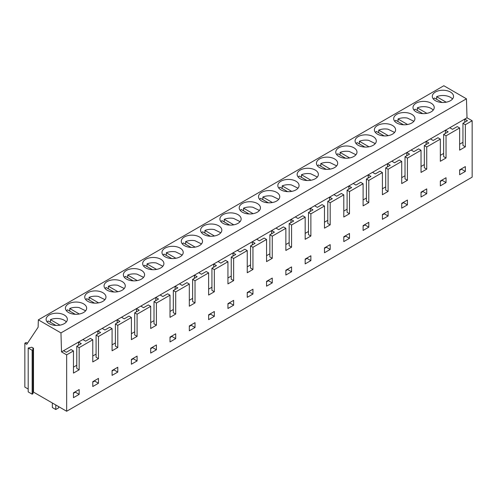 <?xml version="1.0" encoding="UTF-8"?>
<svg xmlns="http://www.w3.org/2000/svg" width="497" height="497" viewBox="0 0 497 497"><rect width="100%" height="100%" fill="white"/><g stroke="black" fill="none" stroke-linecap="round" stroke-linejoin="round"><path stroke-width="0.75" d="M452.506 99.002A10.617 6.132 0 0 0 445.908 95.753A10.617 6.132 0 0 0 436.639 96.691L446.182 102.202M442.1 102.481L434.359 98.008L433.334 99.002M436.639 99.325L436.639 96.691M433.198 110.148A10.617 6.132 0 0 0 426.6 106.898A10.617 6.132 0 0 0 417.331 107.843L426.873 113.347M422.792 113.627L415.051 109.154L414.026 110.148M417.331 110.471L417.331 107.843M413.889 121.299L407.291 118.05A10.617 6.132 0 0 0 398.022 118.988L407.565 124.498M403.483 124.772L395.742 120.305L394.717 121.299M398.022 121.622L398.022 118.988M32.995 392.4L33.498 392.108L66.66 411.255L472.15 177.149L472.15 120.746L467.012 117.783L466.447 98.804L443.833 85.745L38.344 319.851L38.12 327.219L26.751 344.322L24.85 343.222L24.85 387.113L28.192 389.045M32.995 349.801L32.995 393.692L32.15 394.183L28.192 391.897L28.192 348.006L31.789 347.229L33.498 348.217L32.814 348.614L32.995 349.801L32.15 350.292L28.192 348.006M27.465 343.241L26.142 342.476L24.85 343.222M466.447 98.804L60.957 332.909L38.344 319.851M92.367 302.909A10.617 6.132 0 0 0 105.973 297.032A10.617 6.132 0 0 0 98.35 291.149A10.617 6.132 0 0 0 84.745 297.032A10.617 6.132 0 0 0 92.367 302.909M73.059 314.061A10.617 6.132 0 0 0 86.664 308.177A10.617 6.132 0 0 0 79.035 302.294A10.617 6.132 0 0 0 65.43 308.177A10.617 6.132 0 0 0 73.059 314.061M117.659 280.004A10.617 6.132 0 0 0 104.053 285.881A10.617 6.132 0 0 0 111.676 291.764A10.617 6.132 0 0 0 125.281 285.881A10.617 6.132 0 0 0 117.659 280.004M208.224 236.025A10.617 6.132 0 0 0 221.83 230.142A10.617 6.132 0 0 0 214.201 224.259A10.617 6.132 0 0 0 200.595 230.142A10.617 6.132 0 0 0 208.224 236.025M188.916 247.171A10.617 6.132 0 0 0 202.521 241.293A10.617 6.132 0 0 0 194.892 235.41A10.617 6.132 0 0 0 181.287 241.293A10.617 6.132 0 0 0 188.916 247.171M233.509 213.114A10.617 6.132 0 0 0 219.904 218.997A10.617 6.132 0 0 0 227.533 224.874A10.617 6.132 0 0 0 241.138 218.997A10.617 6.132 0 0 0 233.509 213.114M324.075 169.135A10.617 6.132 0 0 0 337.68 163.252A10.617 6.132 0 0 0 330.058 157.375A10.617 6.132 0 0 0 316.452 163.252A10.617 6.132 0 0 0 324.075 169.135M304.767 180.287A10.617 6.132 0 0 0 318.372 174.404A10.617 6.132 0 0 0 310.749 168.52A10.617 6.132 0 0 0 297.144 174.404A10.617 6.132 0 0 0 304.767 180.287M349.366 146.224A10.617 6.132 0 0 0 335.761 152.107A10.617 6.132 0 0 0 343.384 157.99A10.617 6.132 0 0 0 356.989 152.107A10.617 6.132 0 0 0 349.366 146.224M426.6 101.636A10.617 6.132 0 0 0 412.995 107.514A10.617 6.132 0 0 0 420.624 113.397A10.617 6.132 0 0 0 434.229 107.514A10.617 6.132 0 0 0 426.6 101.636M407.291 112.782A10.617 6.132 0 0 0 393.686 118.665A10.617 6.132 0 0 0 401.315 124.542A10.617 6.132 0 0 0 414.92 118.665A10.617 6.132 0 0 0 407.291 112.782M445.908 90.485A10.617 6.132 0 0 0 432.303 96.368A10.617 6.132 0 0 0 439.932 102.252A10.617 6.132 0 0 0 453.537 96.368A10.617 6.132 0 0 0 445.908 90.485M368.675 135.078A10.617 6.132 0 0 0 355.069 140.962A10.617 6.132 0 0 0 362.698 146.839A10.617 6.132 0 0 0 376.304 140.962A10.617 6.132 0 0 0 368.675 135.078M387.983 123.927A10.617 6.132 0 0 0 374.378 129.81A10.617 6.132 0 0 0 382.007 135.693A10.617 6.132 0 0 0 395.612 129.81A10.617 6.132 0 0 0 387.983 123.927M285.458 191.432A10.617 6.132 0 0 0 299.064 185.549A10.617 6.132 0 0 0 291.435 179.672A10.617 6.132 0 0 0 277.829 185.549A10.617 6.132 0 0 0 285.458 191.432M252.818 201.968A10.617 6.132 0 0 0 239.212 207.845A10.617 6.132 0 0 0 246.841 213.729A10.617 6.132 0 0 0 260.447 207.845A10.617 6.132 0 0 0 252.818 201.968M272.126 190.817A10.617 6.132 0 0 0 258.521 196.7A10.617 6.132 0 0 0 266.15 202.577A10.617 6.132 0 0 0 279.755 196.7A10.617 6.132 0 0 0 272.126 190.817M169.607 258.322A10.617 6.132 0 0 0 183.213 252.439A10.617 6.132 0 0 0 175.584 246.555A10.617 6.132 0 0 0 161.979 252.439A10.617 6.132 0 0 0 169.607 258.322M136.967 268.852A10.617 6.132 0 0 0 123.362 274.735A10.617 6.132 0 0 0 130.984 280.619A10.617 6.132 0 0 0 144.59 274.735A10.617 6.132 0 0 0 136.967 268.852M156.275 257.707A10.617 6.132 0 0 0 142.67 263.584A10.617 6.132 0 0 0 150.299 269.467A10.617 6.132 0 0 0 163.904 263.584A10.617 6.132 0 0 0 156.275 257.707M53.751 325.206A10.617 6.132 0 0 0 67.356 319.329A10.617 6.132 0 0 0 59.727 313.445A10.617 6.132 0 0 0 46.122 319.329A10.617 6.132 0 0 0 53.751 325.206M467.012 117.783L61.522 351.888L60.957 332.909M472.15 120.746L465.347 124.679L462.949 123.293L462.949 145.459L465.347 146.839L459.644 150.131L459.644 127.965L446.039 135.824L446.039 157.99L440.336 161.283L440.336 139.117L426.73 146.969L426.73 169.135L421.027 172.428L421.027 150.262L407.422 158.121L407.422 180.287L401.719 183.579L401.719 161.413L388.107 169.266L388.107 191.432L382.41 194.725L382.41 172.558L368.799 180.417L368.799 202.583L363.102 205.87L363.102 183.71L349.49 191.562L349.49 213.729L343.794 217.021L343.794 194.855L330.182 202.714L330.182 224.874L324.479 228.166L324.479 206.007L310.873 213.859L310.873 236.025L305.17 239.318L305.17 217.152L291.565 225.011L291.565 247.171L285.862 250.463L285.862 228.297L272.257 236.156L272.257 258.322L266.554 261.615L266.554 239.448L252.948 247.301L252.948 269.467L247.245 272.76L247.245 250.594L233.64 258.452L233.64 280.619L227.937 283.905L227.937 261.745L214.331 269.598L214.331 291.764L208.628 295.056L208.628 272.89L195.023 280.749L195.023 302.909L189.32 306.202L189.32 284.042L175.708 291.894L175.708 314.061L170.011 317.353L170.011 295.187L156.4 303.046L156.4 325.206L150.703 328.498L150.703 306.332L137.091 314.191L137.091 336.357L131.394 339.65L131.394 317.484L117.783 325.342L117.783 347.502L112.08 350.795L112.08 328.629L98.474 336.488L98.474 358.654L92.771 361.946L92.771 339.78L79.166 347.633L79.166 369.799L73.463 373.092L73.463 350.925L66.66 354.858L61.522 351.888M462.949 123.293L467.472 120.684L464.732 119.1L464.732 122.268M66.66 411.255L66.66 354.858M465.347 124.679L465.347 146.839M117.783 372.085L117.783 367.252L112.08 370.545L112.08 375.372L117.783 372.085L113.981 369.886L112.08 370.986M426.73 193.718L421.027 197.005L421.027 192.177L426.73 188.885L426.73 193.718L422.928 191.519L421.027 192.619M465.347 171.422L459.644 174.714L459.644 169.881L465.347 166.594L465.347 171.422L461.545 169.222L459.644 170.322M175.708 338.637L175.708 333.81L170.011 337.103L170.011 341.93L175.708 338.637L171.912 336.444L170.011 337.544M233.64 305.195L233.64 300.368L227.937 303.661L227.937 308.488L233.64 305.195L229.838 303.002L227.937 304.096M247.245 297.336L247.245 292.509L252.948 289.217L252.948 294.044L247.245 297.336M330.182 249.457L330.182 244.63L324.479 247.916L324.479 252.749L330.182 249.457L326.38 247.257L324.479 248.357M407.422 204.863L407.422 200.036L401.719 203.329L401.719 208.156L407.422 204.863L403.62 202.67L401.719 203.764M310.873 260.602L305.17 263.895L305.17 259.067L310.873 255.775L310.873 260.602L307.071 258.409L305.17 259.509M214.331 311.513L208.628 314.806L208.628 319.633L214.331 316.34L214.331 311.513M195.023 322.665L189.32 325.957L189.32 330.785L195.023 327.492L195.023 322.665M388.107 216.009L382.41 219.301L382.41 214.474L388.107 211.182L388.107 216.009L384.311 213.816L382.41 214.915M349.49 238.305L343.794 241.598L343.794 236.771L349.49 233.478L349.49 238.305L345.688 236.112L343.794 237.212M446.039 182.567L440.336 185.859L440.336 181.032L446.039 177.74L446.039 182.567L442.237 180.374L440.336 181.467M156.4 349.789L156.4 344.961L150.703 348.248L150.703 353.081L156.4 349.789L152.604 347.589L150.703 348.689M137.091 360.934L137.091 356.107L131.394 359.399L131.394 364.226L137.091 360.934L133.289 358.741L131.394 359.834M368.799 227.16L363.102 230.453L363.102 225.626L368.799 222.333L368.799 227.16L365.003 224.967L363.102 226.06M285.862 275.04L285.862 270.213L291.565 266.92L291.565 271.753L285.862 275.04M266.554 286.191L266.554 281.364L272.257 278.072L272.257 282.899L266.554 286.191M98.474 383.23L92.771 386.523L92.771 381.696L98.474 378.403L98.474 383.23L94.672 381.037L92.771 382.131M79.166 394.376L73.463 397.668L73.463 392.841L79.166 389.549L79.166 394.376L75.364 392.183L73.463 393.282M407.422 158.121L405.024 156.735L409.547 154.126L406.807 152.542L406.807 155.71M421.027 150.262L418.629 148.883L413.883 151.622L411.137 150.038M426.73 146.969L424.332 145.59L428.855 142.981L426.115 141.397L426.115 144.559M424.332 164.588L421.027 166.495M440.336 139.117L437.944 137.731L433.191 140.477L430.445 138.893M446.039 135.824L443.641 134.445L448.164 131.829L445.424 130.245L445.424 133.413M443.641 153.436L440.336 155.35M459.644 127.965L457.252 126.586L452.5 129.326L449.754 127.748M462.949 142.291L459.644 144.198M443.641 134.445L443.641 156.605L446.039 157.99M424.332 145.59L424.332 167.756L426.73 169.135M442.237 180.374L442.237 179.933M422.928 191.519L422.928 191.084M461.545 169.222L461.545 168.787M394.581 132.444L387.983 129.195A10.617 6.132 0 0 0 378.714 130.133L388.256 135.644M384.175 135.923L376.434 131.45L375.409 132.444M378.714 132.767L378.714 130.133M375.272 143.596L368.675 140.347A10.617 6.132 0 0 0 359.406 141.285L368.948 146.789M364.866 147.069L357.126 142.602L356.101 143.59M359.406 143.919L359.406 141.285M355.964 154.741L349.366 151.492A10.617 6.132 0 0 0 340.097 152.43L349.639 157.94M345.558 158.22L337.817 153.747L336.786 154.741M340.097 155.064L340.097 152.43M349.49 191.562L347.099 190.183L351.621 187.568L348.875 185.984L348.875 189.152M363.102 183.71L360.704 182.324L355.951 185.07L353.212 183.486M368.799 180.417L366.407 179.032L370.93 176.423L368.19 174.838L368.19 178.007M366.407 198.03L363.102 199.943M382.41 172.558L380.012 171.179L375.26 173.919L372.52 172.335M388.107 169.266L385.715 167.887L390.238 165.271L387.498 163.693L387.498 166.855M385.715 186.884L382.41 188.792M401.719 161.413L399.321 160.028L394.575 162.774L391.829 161.19M405.024 175.733L401.719 177.646M405.024 156.735L405.024 178.901L407.422 180.287M385.715 167.887L385.715 190.053L388.107 191.432M366.407 179.032L366.407 201.198L368.799 202.583M384.311 213.816L384.311 213.381M365.003 224.967L365.003 224.526M403.62 202.67L403.62 202.229M336.655 165.886L330.058 162.643A10.617 6.132 0 0 0 320.789 163.581L330.325 169.086M326.249 169.365L318.509 164.898L317.477 165.886M320.789 166.215L320.789 163.581M317.341 177.038L310.749 173.788A10.617 6.132 0 0 0 301.48 174.727L311.016 180.237M306.941 180.517L299.2 176.044L298.169 177.038M301.48 177.361L301.48 174.727M298.032 188.183L291.435 184.934A10.617 6.132 0 0 0 282.172 185.878L291.708 191.382M287.633 191.662L279.886 187.195L278.86 188.183M282.172 188.506L282.172 185.878M291.565 225.011L289.173 223.625L293.696 221.016L290.95 219.432L290.95 222.6M305.17 217.152L302.779 215.766L298.026 218.512L295.286 216.928M310.873 213.859L308.482 212.48L313.004 209.864L310.258 208.28L310.258 211.449M308.482 231.478L305.17 233.385M324.479 206.007L322.087 204.621L317.334 207.367L314.595 205.783M330.182 202.714L327.79 201.328L332.313 198.719L329.567 197.135L329.567 200.303M327.79 220.326L324.479 222.234M343.794 194.855L341.396 193.476L336.643 196.216L333.903 194.631M347.099 209.181L343.794 211.088M347.099 190.183L347.099 212.343L349.49 213.729M327.79 201.328L327.79 223.495L330.182 224.874M308.482 212.48L308.482 234.64L310.873 236.025M326.38 247.257L326.38 246.823M307.071 258.409L307.071 257.968M345.688 236.112L345.688 235.671M278.724 199.334L272.126 196.085A10.617 6.132 0 0 0 262.857 197.023L272.399 202.534M268.324 202.807L260.577 198.34L259.552 199.334M262.857 199.657L262.857 197.023M259.415 210.48L252.818 207.23A10.617 6.132 0 0 0 243.549 208.168L253.091 213.679M249.009 213.958L241.269 209.485L240.244 210.48M243.549 210.803L243.549 208.168M240.107 221.631L233.509 218.382A10.617 6.132 0 0 0 224.24 219.32L233.783 224.83M229.701 225.104L221.96 220.637L220.935 221.625M224.24 221.954L224.24 219.32M233.64 258.452L231.242 257.067L235.764 254.458L233.025 252.874L233.025 256.042M247.245 250.594L244.853 249.214L240.101 251.954L237.355 250.37M252.948 247.301L250.55 245.922L255.073 243.313L252.333 241.728L252.333 244.891M250.55 264.92L247.245 266.827M266.554 239.448L264.162 238.063L259.409 240.809L256.663 239.225M272.257 236.156L269.859 234.77L274.387 232.161L271.642 230.577L271.642 233.745M269.859 253.768L266.554 255.682M285.862 228.297L283.47 226.918L278.718 229.657L275.978 228.08M289.173 242.623L285.862 244.53M289.173 223.625L289.173 245.791L291.565 247.171M269.859 234.77L269.859 256.937L272.257 258.322M250.55 245.922L250.55 268.088L252.948 269.467M272.257 282.899L268.455 280.706L266.554 281.799M268.455 280.706L268.455 280.265M252.948 294.044L249.146 291.851L247.245 292.95M249.146 291.851L249.146 291.416M291.565 271.753L287.763 269.554L285.862 270.654M287.763 269.554L287.763 269.119M220.798 232.776L214.201 229.527A10.617 6.132 0 0 0 204.932 230.465L214.474 235.976M210.393 236.255L202.652 231.782L201.627 232.776M204.932 233.099L204.932 230.465M201.49 243.928L194.892 240.678A10.617 6.132 0 0 0 185.623 241.617L195.166 247.121M191.084 247.4L183.343 242.934L182.318 243.921M185.623 244.251L185.623 241.617M182.182 255.073L175.584 251.824A10.617 6.132 0 0 0 166.315 252.762L175.857 258.272M171.776 258.552L164.035 254.079L163.01 255.073M166.315 255.396L166.315 252.762M175.708 291.894L173.316 290.515L177.839 287.9L175.099 286.315L175.099 289.484M189.32 284.042L186.922 282.656L182.175 285.402L179.429 283.818M195.023 280.749L192.625 279.364L197.147 276.754L194.408 275.17L194.408 278.339M192.625 298.362L189.32 300.269M208.628 272.89L206.23 271.511L201.484 274.251L198.738 272.667M214.331 269.598L211.933 268.218L216.456 265.603L213.716 264.025L213.716 267.187M211.933 287.216L208.628 289.124M227.937 261.745L225.545 260.36L220.792 263.106L218.046 261.521M231.242 276.065L227.937 277.978M231.242 257.067L231.242 279.233L233.64 280.619M211.933 268.218L211.933 290.385L214.331 291.764M192.625 279.364L192.625 301.53L195.023 302.909M214.331 316.34L210.529 314.147L208.628 315.247M210.529 314.147L210.529 313.706M195.023 327.492L191.221 325.299L189.32 326.392M191.221 325.299L191.221 324.858M229.838 303.002L229.838 302.561M162.873 266.218L156.275 262.969A10.617 6.132 0 0 0 147.006 263.913L156.549 269.417M152.467 269.697L144.726 265.23L143.701 266.218M147.006 266.547L147.006 263.913M143.565 277.369L136.967 274.12A10.617 6.132 0 0 0 127.698 275.058L137.24 280.569M133.159 280.848L125.418 276.375L124.387 277.369M127.698 277.693L127.698 275.058M124.256 288.515L117.659 285.266A10.617 6.132 0 0 0 108.389 286.21L117.926 291.714M113.85 291.994L106.109 287.521L105.078 288.515M108.389 288.838L108.389 286.21M117.783 325.342L115.391 323.957L119.914 321.348L117.168 319.764L117.168 322.932M131.394 317.484L128.996 316.098L124.244 318.844L121.504 317.26M137.091 314.191L134.699 312.812L139.222 310.196L136.476 308.612L136.476 311.781M134.699 331.803L131.394 333.717M150.703 306.332L148.305 304.953L143.552 307.693L140.813 306.115M156.4 303.046L154.008 301.66L158.531 299.051L155.791 297.467L155.791 300.635M154.008 320.658L150.703 322.565M170.011 295.187L167.613 293.808L162.861 296.547L160.121 294.963M173.316 309.513L170.011 311.42M173.316 290.515L173.316 312.675L175.708 314.061M154.008 301.66L154.008 323.827L156.4 325.206M134.699 312.812L134.699 334.972L137.091 336.357M152.604 347.589L152.604 347.154M133.289 358.741L133.289 358.3M171.912 336.444L171.912 336.003M104.942 299.666L98.35 296.417A10.617 6.132 0 0 0 89.081 297.355L98.617 302.866M94.542 303.139L86.801 298.672L85.77 299.666M89.081 299.989L89.081 297.355M85.633 310.811L79.035 307.562A10.617 6.132 0 0 0 69.773 308.5L79.309 314.011M75.233 314.29L67.486 309.817L66.461 310.811M69.773 311.134L69.773 308.5M66.325 321.957A10.617 6.132 0 0 0 59.727 318.714A10.617 6.132 0 0 0 50.458 319.652L60 325.162M55.925 325.436L48.178 320.969L47.153 321.957M50.458 322.286L50.458 319.652M55.77 404.968L55.77 409.509L52.353 407.534L52.353 402.992M55.77 409.509L58.621 407.863L58.621 406.614M33.498 392.108L33.498 348.217M32.15 394.183L32.15 350.292M73.463 350.925L71.071 349.546L66.318 352.286L63.579 350.702M79.166 347.633L76.774 346.254L81.297 343.644L78.551 342.06L78.551 345.222M76.774 365.252L73.463 367.159M92.771 339.78L90.379 338.395L85.627 341.141L82.887 339.557M98.474 336.488L96.083 335.102L100.605 332.493L97.859 330.909L97.859 334.077M96.083 354.1L92.771 356.014M112.08 328.629L109.688 327.25L104.935 329.989L102.196 328.405M115.391 342.955L112.08 344.862M115.391 323.957L115.391 346.123L117.783 347.502M96.083 335.102L96.083 357.268L98.474 358.654M76.774 346.254L76.774 368.42L79.166 369.799M94.672 381.037L94.672 380.596M75.364 392.183L75.364 391.748M113.981 369.886L113.981 369.451"/></g></svg>
